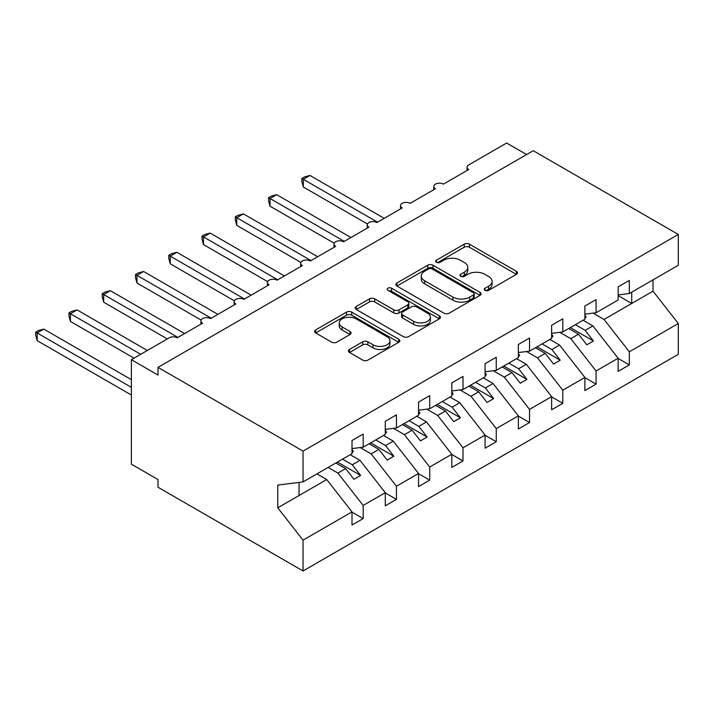 <?xml version="1.0" encoding="UTF-8"?>
<svg xmlns="http://www.w3.org/2000/svg" width="714" height="714" viewBox="0 0 714 714"><rect width="100%" height="100%" fill="white"/><g stroke="black" fill="none" stroke-linecap="round" stroke-linejoin="round"><path stroke-width="1.07" d="M485.02 290.357A2.588 1.49 0 0 0 488.679 290.357L516.436 274.328A3.695 2.133 0 0 0 517.516 272.819A3.695 2.133 0 0 0 516.436 271.311L469.41 244.17A3.695 2.133 0 0 0 464.189 244.17L436.433 260.191A2.588 1.49 0 0 0 435.674 261.244A2.588 1.49 0 0 0 436.433 262.306A2.588 1.49 0 0 0 440.092 262.306L443.68 260.226A11.826 6.828 0 0 1 460.405 260.226L464.323 262.493A11.826 6.828 0 0 1 467.786 267.322A11.826 6.828 0 0 1 464.323 272.141L460.726 274.221A2.588 1.49 0 0 0 459.968 275.274A2.588 1.49 0 0 0 460.726 276.327A2.588 1.49 0 0 0 464.386 276.327L467.973 274.256A11.826 6.828 0 0 1 484.699 274.256L488.617 276.523A11.826 6.828 0 0 1 492.08 281.343A11.826 6.828 0 0 1 488.617 286.171L485.02 288.242A2.588 1.49 0 0 0 484.262 289.304A2.588 1.49 0 0 0 485.02 290.357L485.02 288.242M349.503 349.441A3.695 2.133 0 0 0 348.423 350.949A3.695 2.133 0 0 0 349.503 352.457L362.694 360.079A3.695 2.133 0 0 0 367.924 360.079L398.751 342.274A3.695 2.133 0 0 0 399.831 340.765A3.695 2.133 0 0 0 398.751 339.257L351.725 312.116A3.695 2.133 0 0 0 346.504 312.116L315.677 329.913A3.695 2.133 0 0 0 314.597 331.421A3.695 2.133 0 0 0 315.677 332.929L331.608 342.131A3.695 2.133 0 0 0 336.838 342.131L350.03 334.509A3.695 2.133 0 0 0 351.109 333.001A3.695 2.133 0 0 0 350.03 331.492L342.122 326.932A9.88 5.703 0 0 1 339.23 322.898A9.88 5.703 0 0 1 345.335 317.623A9.88 5.703 0 0 1 356.099 318.863L387.059 336.731A9.88 5.703 0 0 1 389.951 340.765A9.88 5.703 0 0 1 383.855 346.04A9.88 5.703 0 0 1 373.083 344.808L367.924 341.827A3.695 2.133 0 0 0 362.694 341.827L349.503 349.441L349.503 352.457M618.154 294.936L629.329 293.543L678.3 265.269L678.3 234.46L533.251 150.716L157.99 367.371L157.99 375.055L131.376 359.686L169.298 337.793A5.65 3.258 0 0 1 177.286 337.793L202.571 323.192A5.65 3.258 0 0 1 200.92 320.889A5.65 3.258 0 0 1 204.4 317.882A5.65 3.258 0 0 1 210.559 318.587L235.834 303.986A5.65 3.258 0 0 1 234.183 301.683A5.65 3.258 0 0 1 237.673 298.675A5.65 3.258 0 0 1 243.822 299.38L269.107 284.779A5.65 3.258 0 0 1 267.455 282.476A5.65 3.258 0 0 1 270.936 279.469A5.65 3.258 0 0 1 277.086 280.174L302.37 265.572A5.65 3.258 0 0 1 300.719 263.27A5.65 3.258 0 0 1 304.209 260.262A5.65 3.258 0 0 1 310.358 260.967L335.642 246.366A5.65 3.258 0 0 1 333.991 244.063A5.65 3.258 0 0 1 337.472 241.046A5.65 3.258 0 0 1 343.621 241.76L368.906 227.159A5.65 3.258 0 0 1 367.255 224.856A5.65 3.258 0 0 1 370.744 221.84A5.65 3.258 0 0 1 376.894 222.554L402.178 207.952A5.65 3.258 0 0 1 400.527 205.65A5.65 3.258 0 0 1 404.008 202.633A5.65 3.258 0 0 1 410.157 203.347L435.442 188.746A5.65 3.258 0 0 1 433.791 186.443A5.65 3.258 0 0 1 437.28 183.427A5.65 3.258 0 0 1 443.43 184.132L468.714 169.539A5.65 3.258 180 0 1 467.063 167.237A5.65 3.258 180 0 1 468.714 164.925L506.637 143.032L526.602 154.554M678.3 234.46L303.039 451.114L157.99 367.371M443.938 313.169A3.695 2.133 0 0 0 449.168 313.169L479.995 295.373A3.695 2.133 0 0 0 481.075 293.865A3.695 2.133 0 0 0 479.995 292.356L432.97 265.206A3.695 2.133 0 0 0 427.748 265.206L396.922 283.003A3.695 2.133 0 0 0 395.842 284.511A3.695 2.133 0 0 0 396.922 286.019L443.938 313.169M388.943 290.919A2.588 1.49 0 0 1 391.567 291.285L391.567 288.206L439.369 315.811A3.695 2.133 0 0 1 440.449 317.319A3.695 2.133 0 0 1 439.369 318.828L408.542 336.624A3.695 2.133 0 0 1 403.321 336.624L356.295 309.474L356.295 306.458A3.695 2.133 0 0 0 355.215 307.966A3.695 2.133 0 0 0 356.295 309.474M356.295 306.458L369.486 298.845A3.695 2.133 0 0 1 374.716 298.845L393.789 309.849A3.695 2.133 0 0 0 399.01 309.849L407.765 304.798A3.695 2.133 0 0 0 408.845 303.289A3.695 2.133 0 0 0 407.765 301.781L387.907 290.321A2.588 1.49 0 0 1 387.149 289.259A2.588 1.49 0 0 1 388.746 287.885A2.588 1.49 0 0 1 391.567 288.206M303.039 451.114L303.039 481.923L352.011 453.649L352.011 440.511L363.185 434.058L363.185 447.196L352.011 448.588M363.185 447.196L385.274 434.442L385.274 421.305L396.457 414.852L396.457 427.989L385.274 429.382M396.457 427.989L418.547 415.236L418.547 402.098L429.721 395.645L429.721 408.783L418.547 410.175M429.721 408.783L451.81 396.029L451.81 382.891L462.993 376.439L462.993 389.576L451.81 390.969M462.993 389.576L485.083 376.822L485.083 363.685L496.257 357.232L496.257 370.37L485.083 371.762M496.257 370.37L518.346 357.616L518.346 344.478L529.529 338.025L529.529 351.163L518.346 352.555M529.529 351.163L551.619 338.409L551.619 325.272L562.793 318.819L562.793 331.956L551.619 333.349M562.793 331.956L584.882 319.203L584.882 306.065L596.065 299.612L596.065 312.75L584.882 314.142M352.011 512.116L363.185 518.569L363.185 505.432L385.274 492.678L359.99 460.334L350.208 454.684M328.119 467.438L337.901 473.087L363.185 505.432M385.274 492.91L396.457 499.363L396.457 486.225L418.547 473.471L393.262 441.127L383.48 435.478M360.231 447.562L371.173 453.881L396.457 486.225M418.547 473.703L429.721 480.156L429.721 467.018L451.81 454.265L426.526 421.92L416.744 416.271M393.503 428.355L404.436 434.674L429.721 467.018M451.81 454.497L462.993 460.949L462.993 447.812L485.083 435.058L459.798 402.714L450.016 397.064M426.767 409.149L437.709 415.468L462.993 447.812M485.083 435.29L496.257 441.743L496.257 428.605L518.346 415.851L493.062 383.507L483.28 377.858M460.03 389.942L470.972 396.261L496.257 428.605M518.346 416.083L529.529 422.536L529.529 409.399L551.619 396.645L526.334 364.301L516.552 358.651M493.303 370.736L504.245 377.054L529.529 409.399M551.619 396.877L562.793 403.33L562.793 390.192L584.882 377.438L559.597 345.094L549.816 339.445M526.566 351.529L537.508 357.848L562.793 390.192M584.882 377.67L596.065 384.123L596.065 370.985L618.154 358.232L618.154 371.369L629.329 364.916L629.329 351.779L678.3 323.504L678.3 354.314L303.039 570.968L157.99 487.225L157.99 479.54L131.376 464.171L131.376 359.686M559.838 332.322L570.781 338.641L596.065 370.985M629.329 293.543L629.329 280.406L618.154 286.858L618.154 299.996L596.065 312.75M618.154 358.464L629.329 364.916M593.102 313.116L604.044 319.435L629.329 351.779M303.039 481.923L277.755 485.074L277.755 507.815L326.726 479.54L316.945 473.891M326.726 479.54L352.011 511.884L352.011 525.022L363.185 518.569M396.457 499.363L385.274 505.815L385.274 492.678M429.721 480.156L418.547 486.609L418.547 473.471M462.993 460.949L451.81 467.402L451.81 454.265M496.257 441.743L485.083 448.196L485.083 435.058M529.529 422.536L518.346 428.989L518.346 415.851M562.793 403.33L551.619 409.782L551.619 396.645M596.065 384.123L584.882 390.576L584.882 377.438M277.755 507.815L303.039 540.159L352.011 511.884M303.039 540.159L303.039 570.968M337.901 473.087L345.621 468.634L353.939 479.272L360.597 475.435L352.279 464.787L359.99 460.334M335.839 462.984L345.621 468.634M342.497 459.147L352.279 464.787M371.173 453.881L378.893 449.427L387.211 460.066L393.86 456.228L385.542 445.581L393.262 441.127M369.111 443.778L378.893 449.427M375.76 439.94L385.542 445.581M404.436 434.674L412.156 430.221L420.475 440.859L427.133 437.022L418.815 426.374L426.526 421.92M402.375 424.571L412.156 430.221M409.033 420.724L418.815 426.374M437.709 415.468L445.429 411.014L453.747 421.653L460.396 417.806L452.078 407.167L459.798 402.714M435.647 405.365L445.429 411.014M442.296 401.518L452.078 407.167M470.972 396.261L478.692 391.808L487.01 402.446L493.669 398.599L485.35 387.961L493.062 383.507M468.911 386.158L478.692 391.808M475.569 382.311L485.35 387.961M504.245 377.054L511.965 372.592L520.283 383.239L526.932 379.393L518.614 368.754L526.334 364.301M502.183 366.951L511.965 372.592M508.832 363.105L518.614 368.754M537.508 357.848L545.228 353.385L553.546 364.033L560.204 360.186L551.886 349.548L559.597 345.094M535.446 347.745L545.228 353.385M542.104 343.898L551.886 349.548M570.781 338.641L578.501 334.179L586.819 344.826L593.468 340.98L585.15 330.341L592.87 325.887L618.154 358.232M568.719 328.538L578.501 334.179M575.368 324.692L585.15 330.341M592.87 325.887L583.088 320.238M604.044 319.435L653.015 291.16L678.3 323.504M618.154 295.614L631.729 303.45L631.729 292.16M653.015 279.861L653.015 291.16M299.05 495.525L299.05 482.423M570.316 327.61L593.468 340.98M537.044 346.817L560.204 360.186M503.781 366.023L526.932 379.393M470.508 385.23L493.669 398.599M437.245 404.445L460.396 417.806M403.972 423.652L427.133 437.022M370.709 442.858L393.86 456.228M337.436 462.065L360.597 475.435M486.055 290.723L488.617 289.241A11.826 6.828 0 0 0 492.08 284.422L492.08 281.343M467.786 267.322L467.786 270.392A11.826 6.828 0 0 1 464.323 275.22L461.762 276.693M516.383 274.363L469.41 247.24A3.695 2.133 0 0 0 464.189 247.24L437.468 262.672M479.942 295.4L432.97 268.277A3.695 2.133 0 0 0 427.748 268.277L396.966 286.046M473.462 294.918A2.588 1.49 0 0 0 474.221 293.865A2.588 1.49 0 0 0 473.462 292.811L432.184 268.982A2.588 1.49 0 0 0 428.534 268.982L424.741 271.168A11.826 6.828 0 0 0 421.278 275.988A11.826 6.828 0 0 0 424.741 280.816L452.953 297.104A11.826 6.828 0 0 0 469.678 297.104L473.462 294.918L473.462 297.997A2.588 1.49 0 0 0 474.221 296.935L474.221 293.865M421.278 275.988L421.278 279.067A11.826 6.828 0 0 0 424.741 283.886L424.741 280.816M473.462 297.997L469.678 300.183A11.826 6.828 0 0 1 452.953 300.183L424.741 283.886M356.348 309.501L369.486 301.915L369.486 298.845M408.845 303.289L408.845 306.36A3.695 2.133 0 0 1 407.765 307.868L399.01 312.928A3.695 2.133 0 0 1 393.789 312.928L374.716 301.915A3.695 2.133 0 0 0 369.486 301.915M391.567 291.285L439.324 318.855M413.576 321.273A9.88 5.703 0 0 0 424.348 322.514A9.88 5.703 0 0 0 430.444 317.239A9.88 5.703 0 0 0 427.552 313.205L416.646 306.913A3.695 2.133 0 0 0 411.416 306.913L402.669 311.964A3.695 2.133 0 0 0 401.589 313.473A3.695 2.133 0 0 0 402.669 314.981L413.576 321.273L413.576 324.352A9.88 5.703 0 0 0 424.348 325.584A9.88 5.703 0 0 0 430.444 320.318L430.444 317.239M401.589 313.473L401.589 316.543A3.695 2.133 0 0 0 402.669 318.051L402.669 314.981M413.576 324.352L402.669 318.051M389.951 340.765L389.951 343.845A9.88 5.703 0 0 1 383.855 349.11A9.88 5.703 0 0 1 373.083 347.879L367.924 344.898A3.695 2.133 0 0 0 362.694 344.898L349.557 352.484M339.23 322.898L339.23 325.968A9.88 5.703 0 0 0 342.122 330.002L342.122 326.932M349.976 334.536L342.122 330.002M398.698 342.309L351.725 315.186A3.695 2.133 0 0 0 346.504 315.186L315.722 332.956M301.843 178.455L303.307 179.294L303.307 186.979L301.843 181.526L301.843 178.455L304.503 176.92L309.956 175.457L303.307 179.294L377.554 222.17M303.307 186.979L367.451 224.009M309.956 175.457L384.212 218.323M584.882 315.088L586.212 316.962L584.882 317.73M586.212 316.962L584.882 318.328M268.571 197.662L270.035 198.501L270.035 206.185L268.571 200.732L268.571 197.662L271.231 196.127L276.693 194.663L270.035 198.501L344.291 241.377M270.035 206.185L334.179 243.215M276.693 194.663L350.94 237.53M551.619 334.295L552.948 336.169L551.619 336.937M552.948 336.169L551.619 337.535M235.308 216.869L236.771 217.708L236.771 225.392L235.308 219.939L235.308 216.869L237.967 215.333L243.42 213.87L236.771 217.708L311.018 260.583M236.771 225.392L300.915 262.431M243.42 213.87L317.676 256.737M518.346 353.501L519.676 355.376L518.346 356.143M519.676 355.376L518.346 356.75M202.035 236.075L203.499 236.914L203.499 244.599L202.035 239.145L202.035 236.075L204.695 234.54L210.157 233.076L203.499 236.914L277.755 279.79M203.499 244.599L267.643 281.637M210.157 233.076L284.404 275.943M485.083 372.708L486.412 374.582L485.083 375.35M486.412 374.582L485.083 375.957M168.772 255.282L170.235 256.13L170.235 263.805L168.772 258.352L168.772 255.282L171.431 253.747L176.885 252.283L170.235 256.13L244.483 298.996M170.235 263.805L234.379 300.844M176.885 252.283L251.141 295.15M451.81 391.915L453.14 393.789L451.81 394.556M453.14 393.789L451.81 395.163M135.499 274.488L136.963 275.336L136.963 283.012L135.499 277.559L135.499 274.488L138.159 272.953L143.621 271.49L136.963 275.336L211.219 318.203M136.963 283.012L201.107 320.05M143.621 271.49L217.868 314.356M418.547 411.121L419.877 412.995L418.547 413.763M419.877 412.995L418.547 414.37M102.236 293.695L103.7 294.543L103.7 302.218L102.236 296.765L102.236 293.695L104.896 292.16L110.349 290.696L103.7 294.543L177.947 337.41M103.7 302.218L167.308 338.945M110.349 290.696L184.605 333.563M385.274 430.328L386.604 432.202L385.274 432.97M386.604 432.202L385.274 433.577M68.963 312.902L70.427 313.749L70.427 321.425L68.963 315.972L68.963 312.902L71.623 311.366L77.085 309.903L70.427 313.749L140.694 354.314M70.427 321.425L134.036 358.151M77.085 309.903L147.343 350.467M352.011 449.534L353.341 451.409L352.011 452.176M353.341 451.409L352.011 452.783M35.7 332.108L37.164 332.956L37.164 340.64L35.7 335.178L35.7 332.108L38.36 330.573L43.813 329.109L37.164 332.956L131.376 387.345M37.164 340.64L131.376 395.029M43.813 329.109L131.376 379.661M488.617 289.241L488.617 286.171M460.726 276.327L460.726 274.221M464.323 275.22L464.323 272.141M436.433 262.306L436.433 260.191M464.189 247.24L464.189 244.17M469.41 247.24L469.41 244.17M516.436 274.328L516.436 271.311M396.922 286.019L396.922 283.003M427.748 268.277L427.748 265.206M432.97 268.277L432.97 265.206M479.995 295.373L479.995 292.356M452.953 300.183L452.953 297.104M469.678 300.183L469.678 297.104M374.716 301.915L374.716 298.845M393.789 312.928L393.789 309.849M399.01 312.928L399.01 309.849M407.765 307.868L407.765 304.798M439.369 318.828L439.369 315.811M362.694 344.898L362.694 341.827M367.924 344.898L367.924 341.827M373.083 347.879L373.083 344.808M350.03 334.509L350.03 331.492M315.677 332.929L315.677 329.913M346.504 315.186L346.504 312.116M351.725 315.186L351.725 312.116M398.751 342.274L398.751 339.257M433.791 189.701L433.791 186.443M467.063 170.494L467.063 167.237M400.527 208.907L400.527 205.65M367.255 228.114L367.255 224.856M333.991 247.321L333.991 244.063M300.719 266.527L300.719 263.27M267.455 285.734L267.455 282.476M234.183 304.94L234.183 301.683M200.92 324.147L200.92 320.889"/></g></svg>
